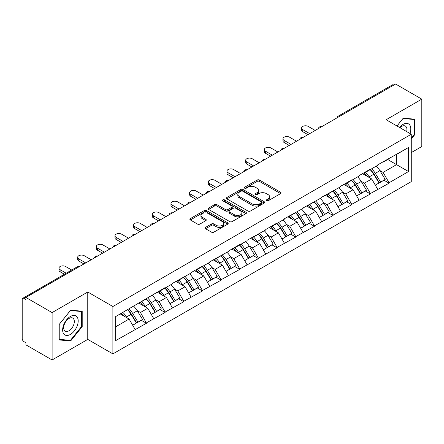 <?xml version="1.0" encoding="UTF-8"?>
<svg xmlns="http://www.w3.org/2000/svg" width="444" height="444" viewBox="0 0 444 444"><rect width="100%" height="100%" fill="white"/><g stroke="black" fill="none" stroke-linecap="round" stroke-linejoin="round"><path stroke-width="0.67" d="M266.478 200.816A1.16 0.672 0 0 0 268.126 200.816L280.602 193.612A1.659 0.96 0 0 0 281.091 192.935A1.659 0.96 0 0 0 280.602 192.252L259.463 180.048A1.659 0.96 0 0 0 257.115 180.048L244.638 187.251A1.16 0.672 0 0 0 244.294 187.729A1.16 0.672 0 0 0 244.638 188.201A1.16 0.672 0 0 0 246.281 188.201L247.896 187.268A5.317 3.069 0 0 1 255.411 187.268L257.176 188.289A5.317 3.069 0 0 1 258.73 190.459A5.317 3.069 0 0 1 257.176 192.629L255.561 193.562A1.16 0.672 0 0 0 255.217 194.034A1.16 0.672 0 0 0 255.561 194.511A1.16 0.672 0 0 0 257.204 194.511L258.819 193.578A5.317 3.069 0 0 1 266.333 193.578L268.093 194.594A5.317 3.069 0 0 1 269.652 196.764A5.317 3.069 0 0 1 268.093 198.934L266.478 199.867A1.16 0.672 0 0 0 266.139 200.338A1.16 0.672 0 0 0 266.478 200.816L266.478 199.867M205.561 227.372A1.659 0.96 0 0 0 205.073 228.055A1.659 0.96 0 0 0 205.561 228.732L211.488 232.157A1.659 0.96 0 0 0 213.842 232.157L227.7 224.153A1.659 0.96 0 0 0 228.183 223.476A1.659 0.96 0 0 0 227.7 222.799L206.56 210.595A1.659 0.96 0 0 0 204.212 210.595L190.354 218.592A1.659 0.96 0 0 0 189.866 219.275A1.659 0.96 0 0 0 190.354 219.952L197.519 224.087A1.659 0.96 0 0 0 199.867 224.087L205.794 220.662A1.659 0.96 0 0 0 206.282 219.985A1.659 0.96 0 0 0 205.794 219.308L202.242 217.255A4.44 2.564 0 0 1 200.943 215.44A4.44 2.564 0 0 1 203.685 213.07A4.44 2.564 0 0 1 208.525 213.631L222.444 221.661A4.44 2.564 0 0 1 223.743 223.476A4.44 2.564 0 0 1 221.001 225.846A4.44 2.564 0 0 1 216.161 225.291L213.842 223.954A1.659 0.96 0 0 0 211.488 223.954L205.561 227.372L205.561 228.732L211.488 225.33L211.488 223.954M87.762 292.008L52.109 312.593L25.907 297.463L395.598 84.027L421.8 99.151L386.147 119.736L411.272 134.243L112.887 306.51L87.762 292.008L87.762 339.394L112.887 353.896L112.887 306.51M248.013 211.067A1.659 0.96 0 0 0 250.361 211.067L264.219 203.069A1.659 0.96 0 0 0 264.707 202.392A1.659 0.96 0 0 0 264.219 201.715L243.079 189.51A1.659 0.96 0 0 0 240.731 189.51L226.873 197.508A1.659 0.96 0 0 0 226.39 198.185A1.659 0.96 0 0 0 226.873 198.862L248.013 211.067M223.288 201.065A1.16 0.672 0 0 1 224.47 201.232L245.937 213.625L232.101 221.612A1.659 0.96 0 0 1 229.753 221.612L208.613 209.407L208.613 208.053A1.659 0.96 0 0 0 208.125 208.73A1.659 0.96 0 0 0 208.613 209.407M208.613 208.053L214.546 204.629A1.659 0.96 0 0 1 216.894 204.629L225.463 209.579A1.659 0.96 0 0 0 227.816 209.579L231.751 207.304A1.659 0.96 0 0 0 232.234 206.627A1.659 0.96 0 0 0 231.751 205.949L222.821 200.799A1.16 0.672 0 0 1 222.483 200.322A1.16 0.672 0 0 1 223.199 199.7A1.16 0.672 0 0 1 224.47 199.85L245.959 212.254A1.659 0.96 0 0 1 246.442 212.931A1.659 0.96 0 0 1 245.959 213.614L245.959 212.254M112.887 353.896L411.272 181.629L411.272 134.243M127.567 309.712A11.339 6.543 -120 0 1 131.446 314.247L136.73 322.971L141.336 320.313L146.448 323.265L140.465 312.487L137.152 310.572M146.448 323.265L115.64 340.637L115.64 316.594L165.113 287.618L165.113 288.034L172.411 283.821L172.411 283.405L191.075 273.043L191.075 272.633L202.436 266.067L202.436 266.483L209.734 262.271L209.734 261.855L228.399 251.493L228.399 251.082L239.766 244.516L239.766 244.933L247.064 240.72L247.064 240.304L265.728 229.942L265.728 229.531L277.095 222.966L277.095 223.382L284.393 219.169L284.393 218.753L303.058 208.391L303.058 207.975L321.722 197.619L321.722 197.203L340.387 186.841L340.387 186.424L351.748 179.864L351.748 180.281L359.046 176.068L359.046 175.652L370.413 169.092L370.413 169.503L377.711 165.29L377.711 164.874L408.519 147.502L408.519 171.539L389.077 182.767L383.094 172.405L379.781 170.49M370.196 169.63A11.339 6.543 -120 0 1 374.081 174.165L379.359 182.889L383.966 180.231L389.077 183.183L389.077 182.767M389.077 183.183L370.413 193.54L364.43 183.178L361.116 181.269M351.531 180.403A11.339 6.543 -120 0 1 355.416 184.943L360.7 193.667L365.307 191.003L370.413 193.956L370.413 193.54M370.413 193.956L351.748 204.318L345.771 193.956L342.452 192.041M332.872 191.181A11.339 6.543 -120 0 1 336.752 195.715L342.035 204.44L346.642 201.781L351.748 204.734L351.748 204.318M351.748 204.734L333.089 215.09L327.106 204.734L323.793 202.819M314.208 201.953A11.339 6.543 -120 0 1 318.087 206.493L323.371 215.218L327.977 212.559L333.089 215.507L333.089 215.09M333.089 215.507L314.424 225.868L308.441 215.507L305.128 213.592M295.543 212.732A11.339 6.543 -120 0 1 299.423 217.266L304.706 225.99L309.313 223.332L314.424 226.285L314.424 225.868M314.424 226.285L295.76 236.646L289.777 226.285L286.463 224.37M276.878 223.504A11.339 6.543 -120 0 1 280.758 228.044L286.041 236.769L290.648 234.11L295.76 237.057L295.76 236.646M295.76 237.057L277.095 247.419L271.112 237.057L267.799 235.142M258.214 234.282A11.339 6.543 -120 0 1 262.093 238.822L267.377 247.541L271.983 244.883L277.095 247.835L277.095 247.419M277.095 247.835L258.43 258.197L252.447 247.835L249.134 245.921M239.549 245.06A11.339 6.543 -120 0 1 243.429 249.595L248.712 258.319L253.319 255.661L258.43 258.608L258.43 258.197M258.43 258.608L239.766 268.97L233.783 258.608L230.469 256.699M220.884 255.833A11.339 6.543 -120 0 1 224.769 260.373L230.048 269.092L234.654 266.433L239.766 269.386L239.766 268.97M239.766 269.386L221.101 279.748L215.118 269.386L211.805 267.471M202.22 266.611A11.339 6.543 -120 0 1 206.105 271.145L211.388 279.87L215.995 277.211L221.101 280.158L221.101 279.748M221.101 280.158L202.436 290.52L196.459 280.158L193.14 278.249M183.561 277.383A11.339 6.543 -120 0 1 187.44 281.923L192.724 290.642L197.33 287.984L202.436 290.937L202.436 290.52M202.436 290.937L183.777 301.298L177.794 290.937L174.481 289.022M164.896 288.162A11.339 6.543 -120 0 1 168.776 292.696L174.059 301.421L178.666 298.762L183.777 301.709L183.777 301.298M183.777 301.709L165.113 312.071L159.13 301.709L155.816 299.8M146.231 298.934A11.339 6.543 -120 0 1 150.111 303.474L155.394 312.199L160.001 309.535L165.113 312.487L165.113 312.071M165.113 312.487L146.448 322.849M140.104 302.059L140.465 302.264L146.448 298.812M140.465 312.487L147.763 308.275L138.55 302.952M153.746 318.637L147.763 308.275M158.769 291.281L159.13 291.486L165.113 288.034M159.13 301.709L166.428 297.497L157.215 292.18M172.411 307.859L166.428 297.497M177.434 280.508L177.794 280.713L183.777 277.261M177.794 290.937L185.093 286.724L175.88 281.402M191.075 297.086L185.093 286.724M196.098 269.73L196.459 269.935L202.436 266.483M196.459 280.158L203.757 275.946L194.544 270.629M209.734 286.308L203.757 275.946M214.763 258.952L215.118 259.163L221.101 255.705M215.118 269.386L222.416 265.173L213.209 259.851M228.399 275.53L222.416 265.173M233.427 248.179L233.783 248.385L239.766 244.933M233.783 258.608L241.081 254.395L231.868 249.078M247.064 264.757L241.081 254.395M252.092 237.401L252.447 237.612L258.43 234.155M252.447 247.835L259.746 243.623L250.533 238.3M265.728 253.979L259.746 243.623M270.751 226.629L271.112 226.834L277.095 223.382M271.112 237.057L278.41 232.845L269.197 227.528M284.393 243.207L278.41 232.845M289.416 215.851L289.777 216.062L295.76 212.604M289.777 226.285L297.075 222.067L287.862 216.75M303.058 232.428L297.075 222.067M308.081 205.078L308.441 205.283L314.424 201.831M308.441 215.507L315.74 211.294L306.526 205.977M321.722 221.656L315.74 211.294M326.745 194.3L327.106 194.511L333.089 191.053M327.106 204.734L334.404 200.516L325.191 195.199M340.387 210.878L334.404 200.516M345.41 183.527L345.771 183.733L351.748 180.281M345.771 193.956L353.069 189.743L343.856 184.427M359.046 200.105L353.069 189.743M364.074 172.749L364.43 172.96L370.413 169.503M364.43 183.178L371.728 178.965L362.52 173.648M377.711 189.327L371.728 178.965M393.806 85.059L339.605 116.35M338.844 116.794A2.536 1.465 120 0 1 339.488 116.284A2.536 1.465 60 0 0 338.217 116.156L392.413 84.865A2.536 1.465 60 0 1 393.684 84.993M382.739 161.977L383.094 162.182L389.077 158.73M383.094 172.405L396.553 164.635L396.553 154.412L408.519 147.502M387.701 159.524L408.519 171.539M411.272 152.614L421.8 146.537L421.8 99.151M52.109 312.593L52.109 359.973L25.907 344.849L25.907 342.774L23.993 341.669A2.536 1.465 -120 0 1 22.2 338.561L22.2 299.467A2.536 1.465 -120 0 1 22.727 298.307A2.536 1.465 -120 0 1 23.993 298.429L25.907 299.534L25.907 297.463M52.109 359.973L87.762 339.394M115.64 326.817L129.099 319.047L120.246 313.936M135.081 329.409L129.099 319.047M373.815 174.37L374.409 174.708M355.15 185.142L355.744 185.487M336.485 195.921L337.079 196.265M317.826 206.693L318.415 207.037M299.162 217.471L299.75 217.815M280.497 228.249L281.091 228.588M261.832 239.022L262.426 239.366M243.168 249.8L243.762 250.139M224.503 260.573L225.097 260.917M205.838 271.351L206.432 271.689M187.174 282.123L187.768 282.467M168.515 292.901L169.103 293.24M149.85 303.674L150.438 304.018M131.185 314.452L131.779 314.79M411.272 138.972L414.801 134.582L414.801 119.186L403.257 118.16L396.964 125.979M82.201 311.216L70.657 310.184L59.108 324.547L59.108 339.938L70.657 340.97L82.201 326.606L82.201 311.216M266.944 200.977L268.093 200.316A5.317 3.069 0 0 0 269.652 198.146L269.652 196.764M258.73 190.459L258.73 191.841A5.317 3.069 0 0 1 257.176 194.011L256.022 194.672M280.58 193.623L259.463 181.429A1.659 0.96 0 0 0 257.115 181.429L245.099 188.367M264.219 201.715L264.219 203.069L243.079 190.892A1.659 0.96 0 0 0 240.731 190.892L226.895 198.879M261.283 202.864A1.16 0.672 0 0 0 261.621 202.392A1.16 0.672 0 0 0 261.283 201.915L242.729 191.203A1.16 0.672 0 0 0 241.086 191.203L239.383 192.185A5.317 3.069 0 0 0 237.823 194.355A5.317 3.069 0 0 0 239.383 196.526L252.064 203.846A5.317 3.069 0 0 0 259.579 203.846L261.283 202.864L261.283 204.246A1.16 0.672 0 0 0 261.621 203.774L261.621 202.392M237.823 194.355L237.823 195.737A5.317 3.069 0 0 0 239.383 197.907L239.383 196.526M261.283 204.246L259.579 205.228A5.317 3.069 0 0 1 252.064 205.228L239.383 197.907M208.636 209.418L214.546 206.01L214.546 204.629M232.234 206.627L232.234 208.008A1.659 0.96 0 0 1 231.751 208.686L227.816 210.961A1.659 0.96 0 0 1 225.463 210.961L216.894 206.01A1.659 0.96 0 0 0 214.546 206.01M234.36 214.713A4.44 2.564 0 0 0 239.205 215.268A4.44 2.564 0 0 0 241.947 212.898A4.44 2.564 0 0 0 240.642 211.083L235.742 208.253A1.659 0.96 0 0 0 233.394 208.253L229.459 210.528A1.659 0.96 0 0 0 228.971 211.205A1.659 0.96 0 0 0 229.459 211.882L234.36 214.713L234.36 216.095A4.44 2.564 0 0 0 239.205 216.65A4.44 2.564 0 0 0 241.947 214.28L241.947 212.898M228.971 211.205L228.971 212.587A1.659 0.96 0 0 0 229.459 213.264L229.459 211.882M234.36 216.095L229.459 213.264M223.743 223.476L223.743 224.858A4.44 2.564 0 0 1 221.001 227.228A4.44 2.564 0 0 1 216.161 226.673L213.842 225.33A1.659 0.96 0 0 0 211.488 225.33M200.943 215.44L200.943 216.822A4.44 2.564 0 0 0 202.242 218.637L202.242 217.255M205.772 220.674L202.242 218.637M227.7 222.799L227.7 224.153L206.56 211.977A1.659 0.96 0 0 0 204.212 211.977L190.376 219.963M414.202 134.238L414.801 134.582M81.602 326.262L82.201 326.606M69.436 340.265L70.657 340.97M302.758 129.615L302.758 131.685A3.891 2.248 180 0 1 301.62 130.098L301.62 128.027A3.891 2.248 0 0 0 302.758 129.615L309.696 133.622M315.201 130.442L308.264 126.435A3.891 2.248 0 0 0 304.018 125.952A3.891 2.248 0 0 0 301.62 128.027M376.273 166.123A13.875 8.009 60 0 1 379.909 170.696L375.302 173.354A13.875 8.009 -120 0 0 371.667 168.781M375.302 173.354L380.586 182.079L385.192 179.42L379.909 170.696M379.359 182.889L380.586 182.079M383.966 180.231L385.192 179.42M363.73 172.949A11.339 6.543 60 0 1 366.861 176.157M365.501 172.339A13.875 8.009 60 0 1 369.142 176.912L369.658 177.772M375.335 185.215L379.026 182.978L373.743 174.253A13.875 8.009 -120 0 0 370.107 169.68M379.026 182.978L375.291 185.131M302.758 131.685L307.903 134.654M284.093 140.387L284.093 142.463A3.891 2.248 180 0 1 282.956 140.87L282.956 138.8A3.891 2.248 0 0 0 284.093 140.387L291.031 144.394M296.536 141.22L289.599 137.213A3.891 2.248 0 0 0 285.359 136.724A3.891 2.248 0 0 0 282.956 138.8M357.609 176.901A13.875 8.009 60 0 1 361.244 181.468L356.637 184.132A13.875 8.009 -120 0 0 353.002 179.559M356.637 184.132L361.921 192.851L366.528 190.193L361.244 181.468M360.7 193.667L361.921 192.851M365.307 191.003L366.528 190.193M345.066 183.722A11.339 6.543 60 0 1 348.196 186.93M346.842 183.117A13.875 8.009 60 0 1 350.477 187.684L350.999 188.545M356.671 195.987L360.367 193.751L355.083 185.026A13.875 8.009 -120 0 0 351.443 180.453M360.367 193.751L356.626 195.909M284.093 142.463L289.238 145.432M265.429 151.165L265.429 153.236A3.891 2.248 180 0 1 264.291 151.648L264.291 149.578A3.891 2.248 0 0 0 265.429 151.165L272.366 155.172M277.872 151.992L270.934 147.985A3.891 2.248 0 0 0 266.694 147.502A3.891 2.248 0 0 0 264.291 149.578M338.944 187.673A13.875 8.009 60 0 1 342.579 192.246L337.973 194.905A13.875 8.009 -120 0 0 334.338 190.332M337.973 194.905L343.256 203.63L347.863 200.971L342.579 192.246M342.035 204.44L343.256 203.63M346.642 201.781L347.863 200.971M326.407 194.5A11.339 6.543 60 0 1 329.531 197.708M328.177 193.889A13.875 8.009 60 0 1 331.812 198.462L332.334 199.323M338.006 206.765L341.702 204.529L336.419 195.804A13.875 8.009 -120 0 0 332.784 191.231M341.702 204.529L337.962 206.682M265.429 153.236L270.574 156.205M246.764 161.938L246.764 164.014A3.891 2.248 180 0 1 245.626 162.426L245.626 160.351A3.891 2.248 0 0 0 246.764 161.938L253.707 165.945M259.207 162.77L252.27 158.763A3.891 2.248 0 0 0 248.03 158.275A3.891 2.248 0 0 0 245.626 160.351M320.279 198.451A13.875 8.009 60 0 1 323.915 203.019L319.308 205.683A13.875 8.009 -120 0 0 315.673 201.11M319.308 205.683L324.592 214.402L329.198 211.744L323.915 203.019M323.371 215.218L324.592 214.402M327.977 212.559L329.198 211.744M307.742 205.272A11.339 6.543 60 0 1 310.867 208.48M309.512 204.667A13.875 8.009 60 0 1 313.148 209.241L313.669 210.101M319.347 217.538L323.038 215.301L317.754 206.577A13.875 8.009 -120 0 0 314.119 202.009M323.038 215.301L319.297 217.46M246.764 164.014L251.909 166.983M228.099 172.716L228.099 174.786A3.891 2.248 180 0 1 226.962 173.199L226.962 171.129A3.891 2.248 0 0 0 228.099 172.716L235.043 176.723M240.543 173.543L233.605 169.536A3.891 2.248 0 0 0 229.365 169.053A3.891 2.248 0 0 0 226.962 171.129M301.615 209.224A13.875 8.009 60 0 1 305.25 213.797L300.644 216.456A13.875 8.009 -120 0 0 297.008 211.882M300.644 216.456L305.927 225.18L310.534 222.522L305.25 213.797M304.706 225.99L305.927 225.18M309.313 223.332L310.534 222.522M289.077 216.05A11.339 6.543 60 0 1 292.202 219.258M290.848 215.44A13.875 8.009 60 0 1 294.483 220.013L295.005 220.873M300.682 228.316L304.373 226.079L299.089 217.355A13.875 8.009 -120 0 0 295.454 212.781M304.373 226.079L300.632 228.238M228.099 174.786L233.244 177.755M209.44 183.489L209.44 185.564A3.891 2.248 180 0 1 208.297 183.977L208.297 181.901A3.891 2.248 0 0 0 209.44 183.489L216.378 187.496M221.878 184.321L214.94 180.314A3.891 2.248 0 0 0 210.7 179.826A3.891 2.248 0 0 0 208.297 181.901M282.95 220.002A13.875 8.009 60 0 1 286.585 224.575L281.979 227.234A13.875 8.009 -120 0 0 278.344 222.66M281.979 227.234L287.262 235.953L291.869 233.294L286.585 224.575M286.041 236.769L287.262 235.953M290.648 234.11L291.869 233.294M270.413 226.823A11.339 6.543 60 0 1 273.537 230.031M272.183 226.218A13.875 8.009 60 0 1 275.818 230.791L276.34 231.651M282.018 239.088L285.708 236.852L280.425 228.127A13.875 8.009 -120 0 0 276.79 223.56M285.708 236.852L281.973 239.011M209.44 185.564L214.58 188.534M409.951 133.478A11 6.349 120 0 0 409.751 125.036A11 6.349 120 0 0 399.495 127.439M406.66 131.579A7.531 4.346 120 0 0 406.21 126.862A7.531 4.346 120 0 0 405.366 126.074A7.531 4.346 120 0 0 399.95 127.706M396.992 125.996L403.019 118.498L414.202 119.497L414.202 134.41L411.272 138.056M413.464 119.07L414.202 119.497M63.681 333.816A11 6.349 120 0 0 74.303 330.969A11 6.349 120 0 0 77.151 317.06A11 6.349 120 0 0 66.528 319.908A11 6.349 120 0 0 63.681 333.816M64.391 330.358A7.531 4.346 120 0 0 65.235 331.141A7.531 4.346 120 0 0 72.239 327.628A7.531 4.346 120 0 0 73.61 318.886A7.531 4.346 120 0 0 72.766 318.098A7.531 4.346 120 0 0 65.756 321.617A7.531 4.346 120 0 0 64.391 330.358M70.413 310.523L81.602 311.522L81.602 326.44L70.413 340.354L59.23 339.355L59.23 324.436L70.413 310.523M80.858 311.094L81.602 311.522M190.776 194.267L190.776 196.337A3.891 2.248 180 0 1 189.632 194.75L189.632 192.679A3.891 2.248 0 0 0 190.776 194.267L197.713 198.274M203.219 195.094L196.276 191.092A3.891 2.248 0 0 0 192.036 190.604A3.891 2.248 0 0 0 189.632 192.679M264.285 230.775A13.875 8.009 60 0 1 267.921 235.348L263.314 238.006A13.875 8.009 -120 0 0 259.679 233.433M263.314 238.006L268.598 246.731L273.204 244.072L267.921 235.348M267.377 247.541L268.598 246.731M271.983 244.883L273.204 244.072M251.748 237.601A11.339 6.543 60 0 1 254.873 240.809M253.518 236.991A13.875 8.009 60 0 1 257.154 241.564L257.675 242.424M263.353 249.867L267.044 247.63L261.76 238.905A13.875 8.009 -120 0 0 258.125 234.332M267.044 247.63L263.309 249.789M190.776 196.337L195.921 199.312M172.111 205.045L172.111 207.115A3.891 2.248 180 0 1 170.968 205.528L170.968 203.452A3.891 2.248 0 0 0 172.111 205.045L179.049 209.046M184.554 205.872L177.611 201.865A3.891 2.248 0 0 0 173.371 201.376A3.891 2.248 0 0 0 170.968 203.452M245.621 241.553A13.875 8.009 60 0 1 249.262 246.126L244.655 248.784A13.875 8.009 -120 0 0 241.014 244.211M244.655 248.784L249.939 257.509L254.54 254.845L249.262 246.126M248.712 258.319L249.939 257.509M253.319 255.661L254.54 254.845M233.083 248.374A11.339 6.543 60 0 1 236.214 251.582M234.854 247.769A13.875 8.009 60 0 1 238.489 252.342L239.011 253.202M244.688 260.645L248.379 258.402L243.096 249.683A13.875 8.009 -120 0 0 239.46 245.11M248.379 258.402L244.644 260.561M172.111 207.115L177.256 210.084M153.446 215.817L153.446 217.887A3.891 2.248 180 0 1 152.309 216.3L152.309 214.23A3.891 2.248 0 0 0 153.446 215.817L160.384 219.824M165.889 216.644L158.952 212.643A3.891 2.248 0 0 0 154.706 212.154A3.891 2.248 0 0 0 152.309 214.23M226.962 252.325A13.875 8.009 60 0 1 230.597 256.898L225.99 259.557A13.875 8.009 -120 0 0 222.355 254.984M225.99 259.557L231.274 268.281L235.881 265.623L230.597 256.898M230.048 269.092L231.274 268.281M234.654 266.433L235.881 265.623M214.419 259.152A11.339 6.543 60 0 1 217.549 262.36M216.189 258.541A13.875 8.009 60 0 1 219.83 263.114L220.346 263.975M226.024 271.417L229.715 269.181L224.431 260.456A13.875 8.009 -120 0 0 220.796 255.883M229.715 269.181L225.979 271.339M153.446 217.887L158.591 220.862M134.782 226.595L134.782 228.666A3.891 2.248 180 0 1 133.644 227.078L133.644 225.003A3.891 2.248 0 0 0 134.782 226.595L141.719 230.597M147.225 227.422L140.287 223.415A3.891 2.248 0 0 0 136.047 222.927A3.891 2.248 0 0 0 133.644 225.003M208.297 263.103A13.875 8.009 60 0 1 211.932 267.677L207.326 270.335A13.875 8.009 -120 0 0 203.691 265.762M207.326 270.335L212.609 279.06L217.216 276.396L211.932 267.677M211.388 279.87L212.609 279.06M215.995 277.211L217.216 276.396M195.754 269.924A11.339 6.543 60 0 1 198.884 273.132M197.53 269.319A13.875 8.009 60 0 1 201.165 273.893L201.687 274.753M207.359 282.195L211.055 279.953L205.772 271.234A13.875 8.009 -120 0 0 202.131 266.661M211.055 279.953L207.315 282.112M134.782 228.666L139.927 231.635M116.117 237.368L116.117 239.444A3.891 2.248 180 0 1 114.979 237.851L114.979 235.781A3.891 2.248 0 0 0 116.117 237.368L123.055 241.375M128.56 238.195L121.623 234.193A3.891 2.248 0 0 0 117.383 233.705A3.891 2.248 0 0 0 114.979 235.781M189.632 273.876A13.875 8.009 60 0 1 193.268 278.449L188.661 281.108A13.875 8.009 -120 0 0 185.026 276.54M188.661 281.108L193.945 289.832L198.551 287.174L193.268 278.449M192.724 290.642L193.945 289.832M197.33 287.984L198.551 287.174M177.095 280.702A11.339 6.543 60 0 1 180.22 283.91M178.865 280.092A13.875 8.009 60 0 1 182.501 284.665L183.022 285.525M188.694 292.968L192.391 290.731L187.107 282.007A13.875 8.009 -120 0 0 183.472 277.433M192.391 290.731L188.65 292.89M116.117 239.444L121.262 242.413M97.452 248.146L97.452 250.216A3.891 2.248 180 0 1 96.315 248.629L96.315 246.553A3.891 2.248 0 0 0 97.452 248.146L104.396 252.153M109.896 248.973L102.958 244.966A3.891 2.248 0 0 0 98.718 244.478A3.891 2.248 0 0 0 96.315 246.553M170.968 284.654A13.875 8.009 60 0 1 174.603 289.227L169.997 291.886A13.875 8.009 -120 0 0 166.361 287.312M169.997 291.886L175.28 300.61L179.887 297.952L174.603 289.227M174.059 301.421L175.28 300.61M178.666 298.762L179.887 297.952M158.43 291.48A11.339 6.543 60 0 1 161.555 294.683M160.201 290.87A13.875 8.009 60 0 1 163.836 295.443L164.358 296.303M170.035 303.746L173.726 301.504L168.443 292.785A13.875 8.009 -120 0 0 164.807 288.212M173.726 301.504L169.985 303.663M97.452 250.216L102.597 253.185M78.788 258.919L78.788 260.994A3.891 2.248 180 0 1 77.65 259.401L77.65 257.331A3.891 2.248 0 0 0 78.788 258.919L85.731 262.926M91.231 259.751L84.293 255.744A3.891 2.248 0 0 0 80.053 255.256A3.891 2.248 0 0 0 77.65 257.331M152.303 295.426A13.875 8.009 60 0 1 155.938 300L151.332 302.658A13.875 8.009 -120 0 0 147.697 298.091M151.332 302.658L156.615 311.383L161.222 308.724L155.938 300M155.394 312.199L156.615 311.383M160.001 309.535L161.222 308.724M139.766 302.253A11.339 6.543 60 0 1 142.89 305.461M141.536 301.648A13.875 8.009 60 0 1 145.171 306.216L145.693 307.076M151.371 314.519L155.061 312.282L149.778 303.557A13.875 8.009 -120 0 0 146.143 298.984M155.061 312.282L151.321 314.441M78.788 260.994L83.933 263.964M60.129 269.697L60.129 271.767A3.891 2.248 180 0 1 58.985 270.18L58.985 268.109A3.891 2.248 0 0 0 60.129 269.697L66.2 273.204M71.706 270.024L65.629 266.517A3.891 2.248 0 0 0 61.389 266.034A3.891 2.248 0 0 0 58.985 268.109M133.638 306.205A13.875 8.009 60 0 1 137.274 310.778L132.667 313.436A13.875 8.009 -120 0 0 129.032 308.863M132.667 313.436L137.951 322.161L142.557 319.502L137.274 310.778M136.73 322.971L137.951 322.161M141.336 320.313L142.557 319.502M121.406 313.27A11.339 6.543 60 0 1 124.226 316.239M122.871 312.421A13.875 8.009 60 0 1 126.507 316.994L127.028 317.854M132.706 325.297L136.397 323.06L131.113 314.335A13.875 8.009 -120 0 0 127.478 309.762M136.397 323.06L132.662 325.213M60.129 271.767L64.408 274.242M78.311 267.21L23.993 298.429M78.838 266.905A2.536 1.465 -60 0 0 78.194 267.138A2.536 1.465 -120 0 0 76.923 267.016L22.727 298.307M320.18 127.567A2.536 1.465 120 0 1 320.823 127.056A2.536 1.465 -60 0 1 321.467 126.823M301.515 138.345A2.536 1.465 120 0 1 302.159 137.834A2.536 1.465 -60 0 1 302.802 137.601M282.85 149.117A2.536 1.465 120 0 1 283.494 148.607A2.536 1.465 -60 0 1 284.138 148.374M264.186 159.896A2.536 1.465 120 0 1 264.829 159.385A2.536 1.465 -60 0 1 265.473 159.152M245.521 170.668A2.536 1.465 120 0 1 246.165 170.157A2.536 1.465 -60 0 1 246.814 169.924M226.862 181.446A2.536 1.465 120 0 1 227.506 180.936A2.536 1.465 -60 0 1 228.149 180.702M208.197 192.219A2.536 1.465 120 0 1 208.841 191.708A2.536 1.465 -60 0 1 209.485 191.475M189.533 202.997A2.536 1.465 120 0 1 190.176 202.486A2.536 1.465 -60 0 1 190.82 202.253M170.868 213.769A2.536 1.465 120 0 1 171.512 213.264A2.536 1.465 -60 0 1 172.155 213.026M152.203 224.547A2.536 1.465 120 0 1 152.847 224.037A2.536 1.465 -60 0 1 153.491 223.804M133.539 235.326A2.536 1.465 120 0 1 134.182 234.815A2.536 1.465 -60 0 1 134.826 234.582M114.874 246.098A2.536 1.465 120 0 1 115.518 245.588A2.536 1.465 -60 0 1 116.162 245.354M96.209 256.876A2.536 1.465 120 0 1 96.853 256.366A2.536 1.465 -60 0 1 97.502 256.133M268.093 200.316L268.093 198.934M255.561 194.511L255.561 193.562M257.176 194.011L257.176 192.629M244.638 188.201L244.638 187.251M257.115 181.429L257.115 180.048M259.463 181.429L259.463 180.048M280.602 193.612L280.602 192.252M226.873 198.862L226.873 197.508M240.731 190.892L240.731 189.51M243.079 190.892L243.079 189.51M252.064 205.228L252.064 203.846M259.579 205.228L259.579 203.846M216.894 206.01L216.894 204.629M225.463 210.961L225.463 209.579M227.816 210.961L227.816 209.579M231.751 208.686L231.751 207.304M224.47 201.232L224.47 199.85M213.842 225.33L213.842 223.954M216.161 226.673L216.161 225.291M205.794 220.662L205.794 219.308M190.354 219.952L190.354 218.592M204.212 211.977L204.212 210.595M206.56 211.977L206.56 210.595M373.743 174.253L369.142 176.912M355.083 185.026L350.477 187.684M336.419 195.804L331.812 198.462M317.754 206.577L313.148 209.241M299.089 217.355L294.483 220.013M280.425 228.127L275.818 230.791M261.76 238.905L257.154 241.564M243.096 249.683L238.489 252.342M224.431 260.456L219.83 263.114M205.772 271.234L201.165 273.893M187.107 282.007L182.501 284.665M168.443 292.785L163.836 295.443M149.778 303.557L145.171 306.216M131.113 314.335L126.507 316.994M338.217 116.156A2.536 2.536 0 0 0 336.996 117.86M321.639 126.723A2.536 2.536 0 0 0 318.337 128.632M302.975 137.501A2.536 2.536 0 0 0 299.672 139.41M284.31 148.279A2.536 2.536 0 0 0 281.008 150.183M265.645 159.052A2.536 2.536 0 0 0 262.343 160.961M246.981 169.83A2.536 2.536 0 0 0 243.678 171.734M228.316 180.603A2.536 2.536 0 0 0 225.014 182.512M209.651 191.381A2.536 2.536 0 0 0 206.349 193.284M190.987 202.153A2.536 2.536 0 0 0 187.684 204.062M172.328 212.931A2.536 2.536 0 0 0 169.025 214.835M153.663 223.704A2.536 2.536 0 0 0 150.361 225.613M134.998 234.482A2.536 2.536 0 0 0 131.696 236.386M116.334 245.255A2.536 2.536 0 0 0 113.031 247.164M97.669 256.033A2.536 2.536 0 0 0 94.367 257.936M79.004 266.805A2.536 2.536 0 0 0 76.923 267.016"/></g></svg>
